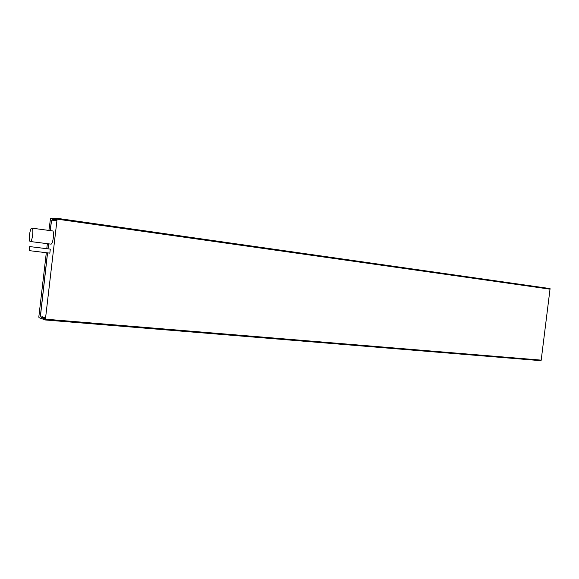 <?xml version="1.0" encoding="UTF-8"?>
<svg xmlns="http://www.w3.org/2000/svg" width="579" height="579" viewBox="0 0 579 579"><rect width="100%" height="100%" fill="white"/><g stroke="black" fill="none" stroke-linecap="round" stroke-linejoin="round"><path stroke-width="0.87" d="M48.904 230.428L50.532 218.384L57.068 218.305L550.05 288.588L549.978 289.16M47.362 243.679L46.776 248.695M46.313 252.712L38.844 316.764L38.967 317.632L45.205 319.963L45.524 317.943L45.01 317.784L45.444 317.936M40.733 316.221L41.203 317.473L41.999 317.77L41.97 316.677L42.875 317.002L42.607 317.987L43.512 318.327L43.483 317.227L44.402 317.56L44.127 318.551L45.046 318.891L45.01 317.784M47.492 252.849L40.371 316.091M57.068 218.305L56.829 220.338L56.38 220.338L56.662 219.282L55.7 219.289L55.736 220.338L54.781 220.346L55.063 219.296L54.115 219.303L54.151 220.346L53.203 220.353L53.478 219.311L52.855 219.311L51.994 220.751L51.48 220.758L50.091 230.587M48.542 243.831L47.963 248.84M45.205 319.963L541.076 360.695L541.148 360.131M45.046 318.863L44.127 318.551M44.207 318.559L44.402 317.56M44.482 317.567L43.483 317.227M43.512 318.298L42.607 317.987M42.687 317.994L42.875 317.002M42.962 317.01L41.97 316.677M41.999 317.741L41.203 317.473M40.819 316.228L41.283 317.48M30.296 241.515L50.88 244.128C53.029 244.649 54.679 230.847 52.465 230.912L31.903 228.14C33.98 228.054 32.315 242.029 30.311 241.515L30.296 241.515C28.212 241.581 29.891 227.583 31.903 228.14M45.43 319.174L57.097 219.13L550.021 289.16L541.191 360.131L45.43 319.174L45.524 317.943M57.097 219.13L56.829 220.338M56.38 220.338L56.908 220.346M54.781 220.346L55.823 220.353L55.779 219.303L56.662 219.296M53.203 220.353L54.231 220.36L54.194 219.318L55.063 219.311M50.17 230.601L51.56 220.765L53.478 219.318M40.45 316.098L47.572 252.864M48.043 248.854L48.629 243.839M29.254 250.635L49.83 253.139L50.301 249.129L29.724 246.582L29.254 250.635L29.724 246.582"/></g></svg>

